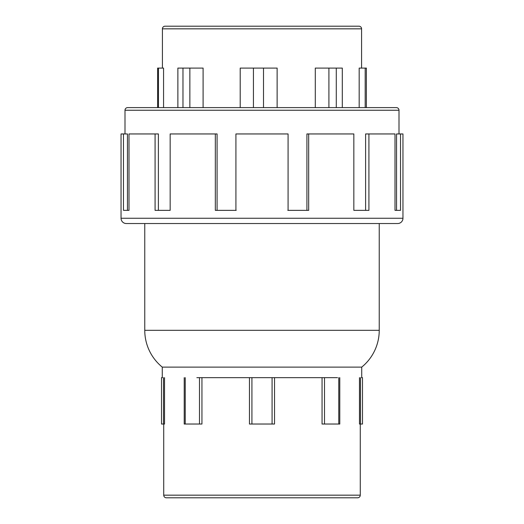 <?xml version="1.0" encoding="UTF-8"?>
<svg xmlns="http://www.w3.org/2000/svg" width="524" height="524" viewBox="0 0 524 524"><rect width="100%" height="100%" fill="white"/><g stroke="black" fill="none" stroke-linecap="round" stroke-linejoin="round"><path stroke-width="0.79" d="M366.374 68.094L366.374 107.61L366.374 68.094L365.195 68.094L365.195 107.61L365.195 68.094L366.374 68.094M161.51 424.027L161.51 377.66L161.51 424.027L163.514 424.027L163.514 377.66L163.514 424.027L161.51 424.027M235.918 133.954L235.918 210.36L235.918 133.954L288.082 133.954L288.082 210.36L308.669 210.36L308.669 133.954L353.844 133.954L353.844 210.36L368.922 210.36L368.922 133.954L395.004 133.954L395.004 210.36L400.519 210.36L400.519 133.954L402.956 133.954L402.956 218.266L121.044 218.266A5.266 5.266 0 0 0 126.317 223.532L397.683 223.532A5.266 5.266 0 0 0 402.956 218.266L402.956 133.954L400.519 133.954L400.519 210.36L395.004 210.36L395.004 133.954L368.922 133.954L368.922 210.36L353.844 210.36L353.844 133.954L308.669 133.954L308.669 210.36L288.082 210.36L288.082 133.954L288.082 210.36L288.082 133.954L235.918 133.954L235.918 210.36L215.331 210.36L215.331 133.954L170.156 133.954L170.156 210.36L155.078 210.36L155.078 133.954L128.996 133.954L128.996 210.36L123.481 210.36L123.481 133.954L121.044 133.954L121.044 218.266L402.956 218.266A5.266 5.266 0 0 1 397.683 223.532L126.972 223.532M125 110.243L399 110.243A2.633 2.633 0 0 0 396.367 107.61L127.633 107.61A2.633 2.633 0 0 0 125 110.243L125 133.954L125 110.243A2.633 2.633 0 0 1 127.633 107.61L396.367 107.61A2.633 2.633 0 0 1 399 110.243L125 110.243M357.178 497.8L166.363 497.8A2.633 2.633 0 0 1 163.73 495.167L163.73 424.027L163.73 495.167L360.27 495.167L163.73 495.167A2.633 2.633 0 0 0 166.363 497.8L357.637 497.8A2.633 2.633 0 0 0 360.27 495.167L360.27 424.027L360.27 495.167A2.633 2.633 0 0 1 357.637 497.8M162.414 28.833L361.586 28.833A2.633 2.633 0 0 0 358.953 26.2L165.047 26.2A2.633 2.633 0 0 0 162.414 28.833L162.414 68.094L162.414 28.833A2.633 2.633 0 0 1 165.047 26.2L358.953 26.2A2.633 2.633 0 0 1 361.586 28.833L162.414 28.833M361.724 377.66L361.724 367.121L162.276 367.121L162.276 377.66L162.276 367.121L361.724 367.121A47.422 47.422 0 0 0 379.238 330.317L144.762 330.317A47.422 47.422 0 0 0 162.276 367.121A47.422 47.422 0 0 1 144.762 330.317L379.238 330.317L379.238 223.532L379.238 330.317A47.422 47.422 0 0 1 361.724 367.121L361.724 377.66M337.502 377.66L269.329 377.66L337.502 377.66M196.86 377.66L254.671 377.66L196.86 377.66M144.762 223.532L144.762 330.317L144.762 223.532M399 133.954L399 110.243L399 133.954M396.55 210.36L396.55 133.954L396.55 210.36M365.614 210.36L365.614 133.954L365.614 210.36M306.92 210.36L306.92 133.954L306.92 210.36M165.126 210.36L170.156 210.36L170.156 133.954L217.08 133.954L217.08 210.36L217.08 133.954L215.331 133.954L215.331 210.36L235.918 210.36M126.317 223.532A5.266 5.266 0 0 1 121.044 218.266L121.044 133.954L127.45 133.954L127.45 210.36L127.45 133.954L123.481 133.954L123.481 210.36L128.996 210.36L128.996 133.954L158.386 133.954L158.386 210.36L158.386 133.954L155.078 133.954L155.078 210.36L170.156 210.36M164.529 377.66L164.529 424.027L163.514 424.027L164.529 424.027L164.529 377.66M184.212 424.027L184.212 377.66L184.212 424.027L185.234 424.027L184.212 424.027M201.943 377.66L201.943 424.027L199.487 424.027L199.487 377.66L199.487 424.027L185.234 424.027L201.943 424.027L201.943 377.66M249.463 424.027L249.463 377.66L249.463 424.027L251.92 424.027L249.463 424.027M274.537 377.66L274.537 424.027L251.92 424.027L272.08 424.027L272.08 377.66L272.08 424.027L274.537 424.027L274.537 377.66M322.057 424.027L322.057 377.66L322.057 424.027L324.513 424.027L322.057 424.027M339.788 377.66L339.788 424.027L338.766 424.027L338.766 377.66L338.766 424.027L324.513 424.027L339.788 424.027L339.788 377.66M359.471 424.027L359.471 377.66L359.471 424.027L360.486 424.027L359.471 424.027M361.586 68.094L361.586 28.833L361.586 68.094M359.176 107.61L359.176 68.094L365.195 68.094L359.176 68.094L359.176 107.61M342.303 68.094L342.303 107.61L342.303 68.094L336.284 68.094L342.303 68.094M315.297 107.61L315.297 68.094L328.915 68.094L328.915 107.61L328.915 68.094L336.284 68.094L315.297 68.094L315.297 107.61M277.131 68.094L277.131 107.61L277.131 68.094L263.513 68.094L277.131 68.094M240.202 107.61L240.202 68.094L263.513 68.094L253.439 68.094L253.439 107.61L253.439 68.094L240.202 68.094L240.202 107.61M203.096 68.094L203.096 107.61L203.096 68.094L189.858 68.094L203.096 68.094M177.872 107.61L177.872 68.094L182.974 68.094L182.974 107.61L182.974 68.094L189.858 68.094L177.872 68.094L177.872 107.61M163.567 68.094L163.567 107.61L163.567 68.094L158.464 68.094L163.567 68.094M397.028 223.532L397.683 223.532M308.669 133.954L306.92 133.954L308.669 133.954M368.922 133.954L365.614 133.954L368.922 133.954M400.519 133.954L396.55 133.954L400.519 133.954M226.538 210.36L236.193 210.36M287.807 210.36L297.462 210.36M353.844 210.36L358.875 210.36M324.513 377.66L324.513 424.027L324.513 377.66M360.486 377.66L360.486 424.027L362.49 424.027L360.486 424.027L360.486 377.66M362.49 377.66L361.449 377.66L362.49 377.66L362.49 424.027M162.551 377.66L161.51 377.66L162.551 377.66M185.234 377.66L185.234 424.027L185.234 377.66M269.329 377.66L254.671 377.66L269.329 377.66M251.92 377.66L251.92 424.027L251.92 377.66M158.464 107.61L158.464 68.094L157.626 68.094L158.464 68.094L158.464 107.61M189.858 107.61L189.858 68.094L189.858 107.61M336.284 107.61L336.284 68.094L336.284 107.61M263.513 107.61L263.513 68.094L263.513 107.61M157.626 107.61L157.626 68.094"/></g></svg>
